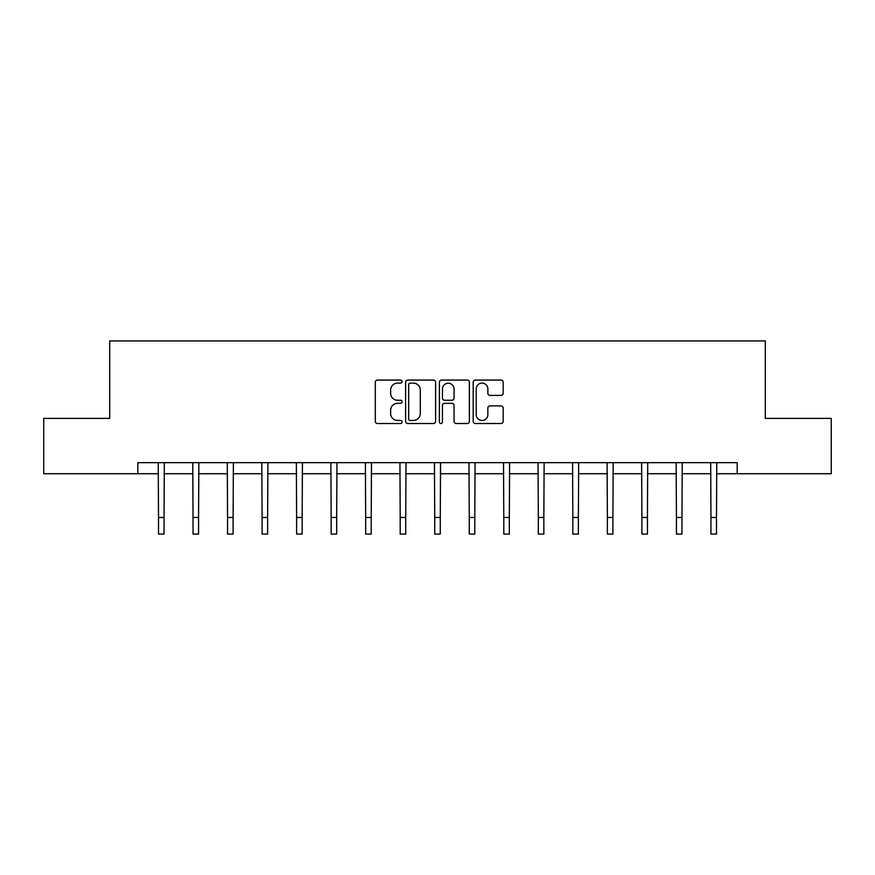 <?xml version="1.0" encoding="UTF-8"?>
<svg xmlns="http://www.w3.org/2000/svg" width="875" height="875" viewBox="0 0 875 875"><rect width="100%" height="100%" fill="white"/><g stroke="black" fill="none" stroke-linecap="round" stroke-linejoin="round"><path stroke-width="1.31" d="M402.084 381.587A1.52 1.52 0 0 0 400.564 380.067L377.486 380.067A2.177 2.177 0 0 0 375.309 382.233L375.309 421.345A2.177 2.177 0 0 0 377.486 423.511L400.564 423.511A1.52 1.52 0 0 0 402.084 421.991A1.52 1.52 0 0 0 400.564 420.47L397.578 420.47A6.956 6.956 0 0 1 390.633 413.525L390.633 410.266A6.956 6.956 0 0 1 397.578 403.309L400.564 403.309A1.52 1.52 0 0 0 402.084 401.789A1.52 1.52 0 0 0 400.564 400.269L397.578 400.269A6.956 6.956 0 0 1 390.633 393.312L390.633 390.053A6.956 6.956 0 0 1 397.578 383.108L400.564 383.108A1.52 1.52 0 0 0 402.084 381.587M500.992 395.38A2.177 2.177 0 0 0 503.169 393.203L503.169 382.233A2.177 2.177 0 0 0 500.992 380.067L475.355 380.067A2.177 2.177 0 0 0 473.189 382.233L473.189 421.345A2.177 2.177 0 0 0 475.355 423.511L500.992 423.511A2.177 2.177 0 0 0 503.169 421.345L503.169 408.089A2.177 2.177 0 0 0 500.992 405.913L490.022 405.913A2.177 2.177 0 0 0 487.845 408.089L487.845 414.663A5.808 5.808 0 0 1 482.038 420.47A5.808 5.808 0 0 1 476.23 414.663L476.23 388.916A5.808 5.808 0 0 1 482.038 383.108A5.808 5.808 0 0 1 487.845 388.916L487.845 393.203A2.177 2.177 0 0 0 490.022 395.38L500.992 395.38M137.812 473.725L43.75 473.725L43.75 418.392L109.703 418.392L109.703 340.922L765.297 340.922L765.297 418.392L831.25 418.392L831.25 473.725L737.188 473.725L737.188 462.656L137.812 462.656L137.812 473.725L158.506 473.725M435.597 382.233A2.177 2.177 0 0 0 433.431 380.067L407.794 380.067A2.177 2.177 0 0 0 405.617 382.233L405.617 421.345A2.177 2.177 0 0 0 407.794 423.511L433.431 423.511A2.177 2.177 0 0 0 435.597 421.345L435.597 382.233M441.569 380.067L467.206 380.067A2.177 2.177 0 0 1 469.383 382.233L469.383 421.345A2.177 2.177 0 0 1 467.206 423.511L456.236 423.511A2.177 2.177 0 0 1 454.07 421.345L454.07 405.486A2.177 2.177 0 0 0 451.894 403.309L444.62 403.309A2.177 2.177 0 0 0 442.444 405.486L442.444 421.991A1.52 1.52 0 0 1 440.923 423.511A1.52 1.52 0 0 1 439.403 421.991L439.403 382.233A2.177 2.177 0 0 1 441.569 380.067M164.041 473.725L193.036 473.725M198.57 473.725L227.566 473.725M233.1 473.725L262.095 473.725M267.63 473.725L296.625 473.725M302.159 473.725L331.155 473.725M336.678 473.725L365.673 473.725M371.208 473.725L400.203 473.725M405.737 473.725L434.733 473.725M440.267 473.725L469.263 473.725M474.797 473.725L503.792 473.725M509.327 473.725L538.322 473.725M543.845 473.725L572.841 473.725M578.375 473.725L607.37 473.725M612.905 473.725L641.9 473.725M647.434 473.725L676.43 473.725M681.964 473.725L710.959 473.725M716.494 473.725L737.188 473.725M410.178 383.108A1.52 1.52 0 0 0 408.658 384.628L408.658 418.95A1.52 1.52 0 0 0 410.178 420.47L413.328 420.47A6.956 6.956 0 0 0 420.284 413.525L420.284 390.053A6.956 6.956 0 0 0 413.328 383.108L410.178 383.108M454.07 389.025A5.808 5.808 0 0 0 448.252 383.217A5.808 5.808 0 0 0 442.444 389.025L442.444 398.092A2.177 2.177 0 0 0 444.62 400.269L451.894 400.269A2.177 2.177 0 0 0 454.07 398.092L454.07 389.025M158.233 462.656L158.506 517.475L164.041 517.475L164.325 462.656M158.506 517.475L158.506 534.078L164.041 534.078L164.041 517.475M192.763 462.656L193.036 517.475L198.57 517.475L198.855 462.656M193.036 517.475L193.036 534.078L198.57 534.078L198.57 517.475M227.281 462.656L227.566 517.475L233.1 517.475L233.384 462.656M227.566 517.475L227.566 534.078L233.1 534.078L233.1 517.475M261.811 462.656L262.095 517.475L267.63 517.475L267.903 462.656M262.095 517.475L262.095 534.078L267.63 534.078L267.63 517.475M296.341 462.656L296.625 517.475L302.159 517.475L302.433 462.656M296.625 517.475L296.625 534.078L302.159 534.078L302.159 517.475M330.87 462.656L331.155 517.475L336.678 517.475L336.962 462.656M331.155 517.475L331.155 534.078L336.678 534.078L336.678 517.475M365.4 462.656L365.673 517.475L371.208 517.475L371.492 462.656M365.673 517.475L365.673 534.078L371.208 534.078L371.208 517.475M399.93 462.656L400.203 517.475L405.737 517.475L406.022 462.656M400.203 517.475L400.203 534.078L405.737 534.078L405.737 517.475M434.448 462.656L434.733 517.475L440.267 517.475L440.552 462.656M434.733 517.475L434.733 534.078L440.267 534.078L440.267 517.475M468.978 462.656L469.263 517.475L474.797 517.475L475.07 462.656M469.263 517.475L469.263 534.078L474.797 534.078L474.797 517.475M503.508 462.656L503.792 517.475L509.327 517.475L509.6 462.656M503.792 517.475L503.792 534.078L509.327 534.078L509.327 517.475M538.038 462.656L538.322 517.475L543.845 517.475L544.13 462.656M538.322 517.475L538.322 534.078L543.845 534.078L543.845 517.475M572.567 462.656L572.841 517.475L578.375 517.475L578.659 462.656M572.841 517.475L572.841 534.078L578.375 534.078L578.375 517.475M607.097 462.656L607.37 517.475L612.905 517.475L613.189 462.656M607.37 517.475L607.37 534.078L612.905 534.078L612.905 517.475M641.616 462.656L641.9 517.475L647.434 517.475L647.719 462.656M641.9 517.475L641.9 534.078L647.434 534.078L647.434 517.475M676.145 462.656L676.43 517.475L681.964 517.475L682.237 462.656M676.43 517.475L676.43 534.078L681.964 534.078L681.964 517.475M710.675 462.656L710.959 517.475L716.494 517.475L716.767 462.656M710.959 517.475L710.959 534.078L716.494 534.078L716.494 517.475"/></g></svg>
